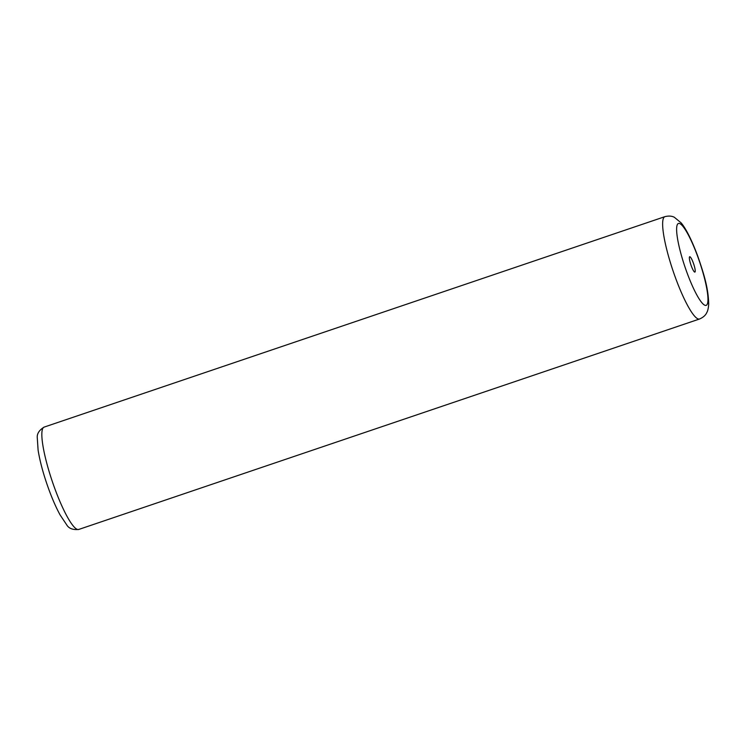 <?xml version="1.0" encoding="UTF-8"?>
<svg xmlns="http://www.w3.org/2000/svg" width="746" height="746" viewBox="0 0 746 746"><rect width="100%" height="100%" fill="white"/><g stroke="black" fill="none" stroke-linecap="round" stroke-linejoin="round"><path stroke-width="1.12" d="M691.281 265.893A8.103 1.455 71.3 0 0 694.601 272.048A8.103 1.455 71.3 0 0 693.314 262.937A8.103 1.455 71.3 0 0 689.481 256.95A8.103 1.455 71.3 0 0 691.281 265.893M78.768 529.446C72.866 530.014 68.856 528.494 66.73 524.886L60.053 514.861C56.211 507.812 52.453 499.298 48.788 489.311C43.52 474.754 39.958 461.681 38.093 450.08L37.3 438.07C36.787 433.911 39.053 430.265 44.079 427.122A54.02 9.67 71.3 0 0 54.654 488.154A54.02 9.67 71.3 0 0 78.768 529.446L699.571 318.99A54.02 9.67 -108.7 0 1 675.447 277.689A54.02 9.67 -108.7 0 1 664.882 216.666C671.158 215.09 674.142 217.263 674.328 217.263L681.154 222.895C685.313 227.782 691.085 238.235 697.79 256.223C703.646 273.306 708.355 287.611 708.7 304.144C708.262 310.383 707.059 312.024 706.704 312.77C706.555 312.882 705.511 316.416 699.571 318.99M697.715 256.521A43.221 7.74 71.3 0 0 677.573 224.173A43.221 7.74 71.3 0 0 686.87 272.309A43.221 7.74 71.3 0 0 707.022 304.648A43.221 7.74 71.3 0 0 697.715 256.521M44.079 427.122L664.882 216.666"/></g></svg>
